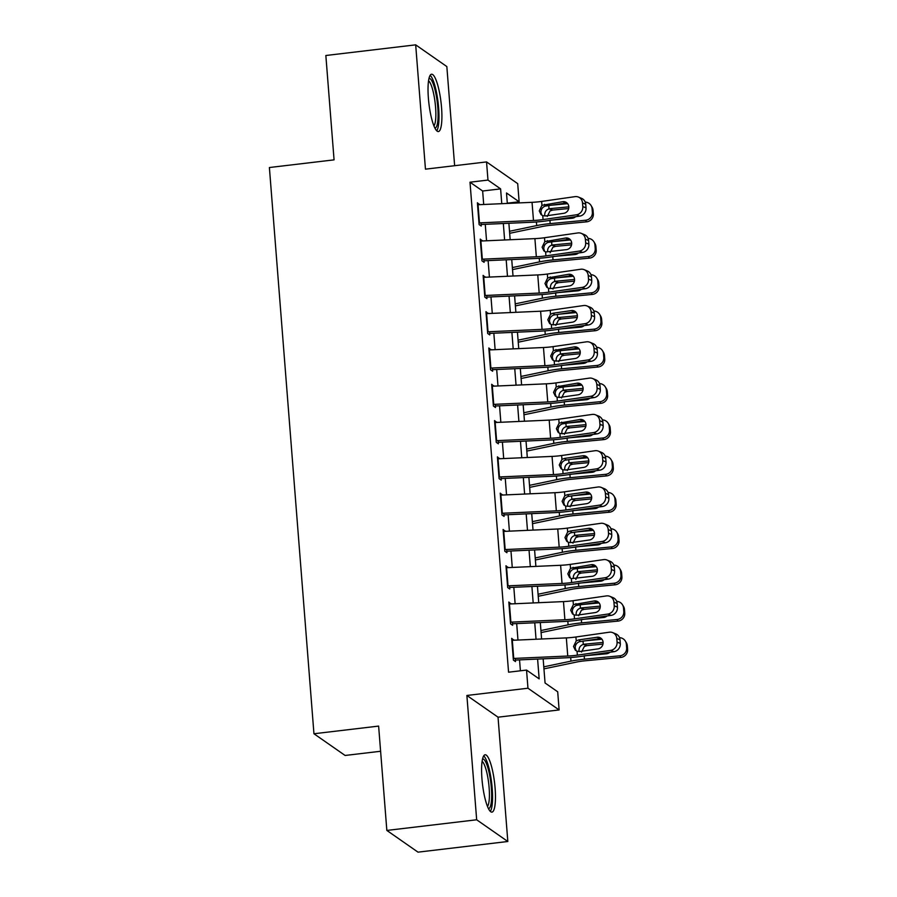 <?xml version="1.0" encoding="UTF-8"?>
<svg xmlns="http://www.w3.org/2000/svg" width="897" height="897" viewBox="0 0 897 897"><rect width="100%" height="100%" fill="white"/><g stroke="black" fill="none" stroke-linecap="round" stroke-linejoin="round"><path stroke-width="1.35" d="M495.099 788.037A28.872 6.088 83.2 0 0 485.131 754.781A28.872 6.088 83.2 0 0 481.958 778.876A28.872 6.088 83.2 0 0 491.937 812.121A28.872 6.088 83.2 0 0 495.099 788.037M441.537 107.472A28.872 6.088 83.2 0 0 431.569 74.227A28.872 6.088 83.2 0 0 428.396 98.311A28.872 6.088 83.2 0 0 438.375 131.567A28.872 6.088 83.2 0 0 441.537 107.472M543.156 658.835L545.062 682.987L557.699 691.789L559.123 709.942L527.963 688.223L526.539 670.07L539.164 678.872L537.606 659.082M498.037 717.185L466.877 695.467L476.666 819.78L386.842 830.431L418.002 852.15L507.825 841.498L498.037 717.185L559.123 709.942M380.608 751.26L345.11 755.465L313.95 733.757L269.392 167.526L334.065 159.857L325.846 55.502L415.681 44.85L425.458 169.163L486.544 161.92L517.704 183.638L519.128 201.78L506.502 192.978L507.321 203.428M454.633 165.71L446.841 66.569L415.681 44.85M507.298 203.182L519.128 201.78M476.666 819.78L507.825 841.498M513.813 640.234L511.671 638.35L513.387 660.125L515.495 661.594L515.237 658.376M510.954 603.939L508.823 602.055L510.528 623.83L512.635 625.299L512.389 622.081M508.106 567.633L505.964 565.76L507.68 587.535L509.776 589.004L509.53 585.786M505.246 531.338L503.105 529.454L504.82 551.24L506.928 552.709L506.67 549.491M502.387 495.043L500.246 493.159L501.961 514.945L504.069 516.403L503.811 513.196M499.528 458.748L497.398 456.865L499.102 478.639L501.21 480.108L500.963 476.89M496.669 422.453L494.539 420.57L496.254 442.344L498.351 443.813L498.104 440.595M493.821 386.159L491.679 384.275L493.395 406.049L495.503 407.518L495.245 404.3M490.962 349.852L488.82 347.98L490.536 369.755L492.644 371.223L492.386 368.005M488.103 313.558L485.961 311.674L487.676 333.46L489.784 334.929L489.538 331.711M485.243 277.263L483.113 275.379L484.829 297.165L486.925 298.623L486.679 295.416M482.395 240.968L480.254 239.084L481.969 260.859L484.077 262.328L483.819 259.121M483.696 204.482L482.642 191.005L470.006 182.203L508.565 672.201L526.539 670.07M520.395 670.799L519.542 659.878M517.973 640.043L516.683 623.583M515.125 603.748L513.824 587.288M512.265 567.453L510.965 550.993M509.406 531.159L508.117 514.699M506.547 494.852L505.258 478.404M503.699 458.558L502.398 442.109M500.84 422.263L499.539 405.803M497.981 385.968L496.691 369.508M495.122 349.673L493.832 333.213M492.274 313.378L490.973 296.918M489.414 277.083L488.114 260.623M486.555 240.777L485.255 224.328M479.536 204.673L477.395 202.789L479.11 224.564L481.218 226.033L480.96 222.815M466.877 695.467L527.963 688.223M470.006 182.203L487.968 180.073L486.544 161.92M386.842 830.431L378.624 726.088L313.95 733.757M508.879 223.275L510.18 239.723M511.738 259.569L513.028 276.029M514.598 295.864L515.887 312.324M517.446 332.159L518.746 348.619M520.305 368.454L521.606 384.914M523.164 404.749L524.465 421.209M526.023 441.055L527.313 457.504M528.882 477.35L530.172 493.81M531.73 513.645L533.031 530.105M534.59 549.939L535.89 566.399M537.449 586.234L538.738 602.694M540.308 622.529L541.597 638.989M501.771 203.675L500.604 188.875L487.968 180.073M536.047 639.236L534.747 622.776M533.188 602.941L531.899 586.481M530.329 566.646L529.039 550.186M527.481 530.351L526.18 513.891M524.622 494.056L523.321 477.596M521.762 457.75L520.473 441.302M518.903 421.455L517.614 404.995M516.055 385.161L514.755 368.701M513.196 348.866L511.895 332.406M510.337 312.571L509.048 296.111M507.478 276.276L506.188 259.816M504.619 239.981L503.329 223.521M482.642 191.005L500.604 188.875M477.529 204.494L479.503 204.258M480.388 240.788L482.362 240.553M483.248 277.083L485.21 276.848M486.096 313.378L488.069 313.143M488.955 349.673L490.928 349.438M491.814 385.968L493.787 385.744M494.673 422.274L496.646 422.038M497.521 458.569L499.494 458.333M500.38 494.864L502.354 494.628M503.239 531.159L505.213 530.923M506.099 567.453L508.072 567.218M508.958 603.748L510.92 603.524M511.806 640.054L513.779 639.819M477.552 204.763A12.95 2.332 -4.5 0 1 478.034 204.74L532.044 202.33A18.512 3.33 175.5 0 0 541.642 201.433L575.033 196.645A7.4 6.862 -67.6 0 1 582.523 202.913L582.803 206.545L586.021 207.869L585.73 204.236L582.523 202.913M481.095 224.508L531.899 222.243A27.762 5.001 175.5 0 0 546.284 220.909L579.675 216.121L576.457 214.798A7.4 6.862 -67.6 0 0 582.803 206.545M478.976 222.905A12.95 2.332 -4.5 0 1 479.458 222.882L533.48 220.471A18.512 3.33 175.5 0 0 543.066 219.586L576.457 214.798M567.039 202.969A5.92 5.494 -67.6 0 0 566.052 203.025L545.118 206.131C542.326 207.274 540.925 209.371 540.913 212.421L541.833 215.101M586.021 207.869A7.4 6.862 112.4 0 1 579.675 216.121M578.419 197.06L581.626 198.383A7.4 6.862 112.4 0 1 585.73 204.236M541.945 205.346L562.834 201.702A5.92 5.494 112.4 0 1 568.821 206.714A5.92 5.494 112.4 0 1 563.742 213.318L545.387 215.953L542.763 215.672L541.059 214.63L539.254 210.907L541.945 205.346L541.642 201.433M509.675 233.31L542.147 226.526A18.512 3.33 -4.5 0 1 551.139 225.203L586.56 221.839L585.595 220.247A7.4 7.254 -31.2 0 0 592.368 212.286L593.332 213.878A7.4 7.254 148.8 0 1 586.56 221.839M509.507 231.269L536.698 225.584A27.762 5.001 -4.5 0 1 550.175 223.622L585.595 220.247M549.469 205.402L567.678 203.664M544.726 215.067C544.681 211.984 546.105 209.909 549.009 208.844L552.698 210.066L568.698 208.541M592.076 208.665A7.4 7.254 -31.2 0 0 591.078 205.525L592.031 207.117A7.4 7.254 148.8 0 1 593.04 210.246L592.076 208.665L592.368 212.286M591.078 205.525A7.4 7.254 -31.2 0 0 585.225 202.072M568.833 206.848L550.108 208.631M575.605 216.704A5.92 5.797 148.8 0 1 572.129 218.24L549.906 220.247M593.04 210.246L593.332 213.878M552.698 210.066L550.018 210.974L547.26 216.48M428.99 78.454A24.981 5.27 -96.8 0 1 437.781 107.192A24.981 5.27 -96.8 0 1 434.877 128.047M433.913 125.872A23.131 4.877 83.2 0 0 435.561 107.113A23.131 4.877 83.2 0 0 428.564 80.797M436.738 130.827A28.682 6.044 83.2 0 0 438.622 107.786A28.682 6.044 83.2 0 0 430.156 75.326M482.552 759.019A24.981 5.27 -96.8 0 1 490.255 778.641A24.981 5.27 -96.8 0 1 490.166 806.997A24.981 5.27 -96.8 0 1 488.439 808.612M487.463 806.437A23.131 4.877 83.2 0 0 488.035 805.484A23.131 4.877 83.2 0 0 488.495 781.78A23.131 4.877 83.2 0 0 482.126 761.351M490.3 811.381A28.682 6.044 83.2 0 0 490.838 810.428A28.682 6.044 83.2 0 0 491.466 781.511A28.682 6.044 83.2 0 0 483.718 755.879M480.411 241.058A12.95 2.332 -4.5 0 1 480.882 241.035L534.904 238.624A18.512 3.33 175.5 0 0 544.501 237.739L577.881 232.94A7.4 6.862 -67.6 0 1 585.371 239.207L585.663 242.84L588.869 244.163L588.589 240.531L585.371 239.207M483.954 260.803L534.747 258.538A27.762 5.001 175.5 0 0 549.143 257.204L582.523 252.416L579.316 251.093A7.4 6.862 -67.6 0 0 585.663 242.84M481.835 259.211A12.95 2.332 -4.5 0 1 482.317 259.188L536.339 256.777A18.512 3.33 175.5 0 0 545.925 255.88L579.316 251.093M569.887 239.275A5.92 5.494 -67.6 0 0 568.9 239.32L547.977 242.425C545.174 243.569 543.773 245.666 543.773 248.716L544.692 251.407M588.869 244.163A7.4 6.862 112.4 0 1 582.523 252.416M581.267 233.355L584.485 234.678A7.4 6.862 112.4 0 1 588.589 240.531M544.804 241.641L565.693 237.997A5.92 5.494 112.4 0 1 571.681 243.009A5.92 5.494 112.4 0 1 566.601 249.613L545.623 251.979L543.918 250.925L542.113 247.202L544.804 241.641L544.501 237.739M483.27 277.352A12.95 2.332 -4.5 0 1 483.741 277.33L537.763 274.919A18.512 3.33 175.5 0 0 547.349 274.034L580.74 269.246A7.4 6.862 -67.6 0 1 588.23 275.502L588.522 279.135L591.728 280.458L591.448 276.825L588.23 275.502M486.813 297.098L537.606 294.833A27.762 5.001 175.5 0 0 552.003 293.498L585.382 288.711L582.164 287.388A7.4 6.862 -67.6 0 0 588.522 279.135M484.694 295.505A12.95 2.332 -4.5 0 1 485.176 295.483L539.187 293.072A18.512 3.33 175.5 0 0 548.785 292.175L582.164 287.388M572.746 275.57A5.92 5.494 -67.6 0 0 571.759 275.614L550.836 278.72C548.033 279.864 546.632 281.961 546.632 285.011L547.551 287.702M591.728 280.458A7.4 6.862 112.4 0 1 585.382 288.711M584.126 269.649L587.344 270.972A7.4 6.862 112.4 0 1 591.448 276.825M547.663 277.935L568.541 274.291A5.92 5.494 112.4 0 1 574.54 279.303A5.92 5.494 112.4 0 1 569.46 285.908L551.094 288.542L548.471 288.273L546.778 287.231L544.972 283.497L547.663 277.935L547.349 274.034M486.118 313.647A12.95 2.332 -4.5 0 1 486.6 313.625L540.622 311.214A18.512 3.33 175.5 0 0 550.209 310.328L583.599 305.541A7.4 6.862 -67.6 0 1 591.089 311.808L591.37 315.43L594.588 316.753L594.307 313.131L591.089 311.808M489.661 333.404L540.465 331.139A27.762 5.001 175.5 0 0 554.851 329.793L588.241 325.006L585.023 323.682A7.4 6.862 -67.6 0 0 591.37 315.43M487.553 331.8A12.95 2.332 -4.5 0 1 488.024 331.778L542.046 329.367A18.512 3.33 175.5 0 0 551.644 328.481L585.023 323.682M575.605 311.864A5.92 5.494 -67.6 0 0 574.618 311.909L553.696 315.015C550.893 316.159 549.491 318.256 549.491 321.305L550.41 323.996M594.588 316.753A7.4 6.862 112.4 0 1 588.241 325.006M586.986 305.955L590.204 307.267A7.4 6.862 112.4 0 1 594.307 313.131M550.523 314.242L553.034 313.221L571.4 310.586A5.92 5.494 112.4 0 1 577.399 315.609A5.92 5.494 112.4 0 1 572.32 322.202L553.954 324.837L551.33 324.568L549.626 323.525L547.82 319.792L550.523 314.242L550.209 310.328M488.977 349.942A12.95 2.332 -4.5 0 1 489.459 349.92L543.47 347.52A18.512 3.33 175.5 0 0 553.068 346.623L586.459 341.835A7.4 6.862 -67.6 0 1 593.949 348.103L594.229 351.725L597.447 353.048L597.155 349.426L593.949 348.103M492.52 369.699L543.324 367.434A27.762 5.001 175.5 0 0 557.71 366.099L591.101 361.3L587.883 359.977A7.4 6.862 -67.6 0 0 594.229 351.725M490.401 368.095A12.95 2.332 -4.5 0 1 490.883 368.073L544.905 365.662A18.512 3.33 175.5 0 0 554.492 364.776L587.883 359.977M578.464 348.159A5.92 5.494 -67.6 0 0 577.477 348.204L556.544 351.31C553.752 352.454 552.35 354.562 552.35 357.611L553.258 360.291M597.447 353.048A7.4 6.862 112.4 0 1 591.101 361.3M589.845 342.25L593.052 343.573A7.4 6.862 112.4 0 1 597.155 349.426M553.371 350.536L574.259 346.892A5.92 5.494 112.4 0 1 580.247 351.904A5.92 5.494 112.4 0 1 575.168 358.497L556.813 361.132L554.189 360.863L552.485 359.82L550.68 356.087L553.371 350.536L553.068 346.623M512.523 269.605L545.006 262.821A18.512 3.33 -4.5 0 1 553.998 261.509L589.419 258.134L588.454 256.542A7.4 7.254 -31.2 0 0 595.227 248.592L596.191 250.173A7.4 7.254 148.8 0 1 589.419 258.134M512.366 267.564L539.546 261.89A27.762 5.001 -4.5 0 1 553.034 259.917L588.454 256.542M552.328 241.697L570.526 239.97M547.585 251.373C547.529 248.29 548.964 246.204 551.868 245.139L555.546 246.361L571.557 244.836M594.935 244.959A7.4 7.254 -31.2 0 0 593.926 241.82L594.89 243.412A7.4 7.254 148.8 0 1 595.9 246.552L594.935 244.959L595.227 248.592M593.926 241.82A7.4 7.254 -31.2 0 0 588.084 238.367M571.692 243.143L552.967 244.926M578.464 252.999A5.92 5.797 148.8 0 1 574.988 254.535L552.765 256.542M595.9 246.552L596.191 250.173M555.546 246.361L552.877 247.269L550.119 252.786M515.383 305.899L547.865 299.116A18.512 3.33 -4.5 0 1 556.846 297.804L592.278 294.429L591.314 292.837A7.4 7.254 -31.2 0 0 598.086 284.887L599.039 286.468A7.4 7.254 148.8 0 1 592.278 294.429M515.226 303.859L542.405 298.185A27.762 5.001 -4.5 0 1 555.882 296.212L591.314 292.837M555.187 277.992L573.385 276.265M550.433 287.668C550.388 284.584 551.823 282.499 554.727 281.434L558.405 282.656L574.405 281.142M597.794 281.254A7.4 7.254 -31.2 0 0 596.785 278.115L597.75 279.707A7.4 7.254 148.8 0 1 598.759 282.847L597.794 281.254L598.086 284.887M596.785 278.115A7.4 7.254 -31.2 0 0 590.944 274.673M574.551 279.449L555.826 281.221M581.323 289.294A5.92 5.797 148.8 0 1 577.836 290.83L555.624 292.848M598.759 282.847L599.039 286.468M558.405 282.656L555.725 283.564L552.978 289.081M518.242 342.194L550.724 335.411A18.512 3.33 -4.5 0 1 559.706 334.099L595.126 330.724L594.173 329.143A7.4 7.254 -31.2 0 0 600.934 321.182L601.898 322.774A7.4 7.254 148.8 0 1 595.126 330.724M518.085 340.165L545.264 334.48A27.762 5.001 -4.5 0 1 558.741 332.507L594.173 329.143M558.046 314.286L576.244 312.56M553.292 323.963C553.247 320.879 554.671 318.805 557.575 317.729L561.264 318.962L577.264 317.437M600.654 317.549A7.4 7.254 -31.2 0 0 599.644 314.41L600.609 316.002A7.4 7.254 148.8 0 1 601.618 319.141L600.654 317.549L600.934 321.182M599.644 314.41A7.4 7.254 -31.2 0 0 593.803 310.967M577.399 315.744L558.685 317.527M584.171 325.589A5.92 5.797 148.8 0 1 580.695 327.125L558.483 329.143M601.618 319.141L601.898 322.774M561.264 318.962L558.584 319.859L555.837 325.376M521.101 378.5L553.572 371.706A18.512 3.33 -4.5 0 1 562.565 370.394L597.985 367.019L597.021 365.438A7.4 7.254 -31.2 0 0 603.793 357.477L604.757 359.069A7.4 7.254 148.8 0 1 597.985 367.019M520.933 376.46L548.123 370.775A27.762 5.001 -4.5 0 1 561.6 368.802L597.021 365.438M560.905 350.592L579.103 348.855M556.151 360.258C556.106 357.174 557.53 355.1 560.434 354.023L564.123 355.257L580.124 353.732M603.513 353.844A7.4 7.254 -31.2 0 0 602.504 350.705L603.457 352.297A7.4 7.254 148.8 0 1 604.466 355.436L603.513 353.844L603.793 357.477M602.504 350.705A7.4 7.254 -31.2 0 0 596.662 347.262M580.258 352.039L561.533 353.822M587.03 361.883A5.92 5.797 148.8 0 1 583.555 363.431L561.331 365.438M604.466 355.436L604.757 359.069M564.123 355.257L561.444 356.154L558.696 361.67M491.836 386.248A12.95 2.332 -4.5 0 1 492.318 386.226L546.329 383.815A18.512 3.33 175.5 0 0 555.927 382.918L589.307 378.13A7.4 6.862 -67.6 0 1 596.797 384.398L597.088 388.031L600.306 389.354L600.015 385.721L596.797 384.398M495.379 405.993L546.183 403.728A27.762 5.001 175.5 0 0 560.569 402.394L593.949 397.606L590.742 396.283A7.4 6.862 -67.6 0 0 597.088 388.031M493.26 404.39A12.95 2.332 -4.5 0 1 493.742 404.368L547.764 401.957A18.512 3.33 175.5 0 0 557.351 401.071L590.742 396.283M581.312 384.454A5.92 5.494 -67.6 0 0 580.325 384.51L559.403 387.616C556.6 388.76 555.198 390.857 555.198 393.906L556.118 396.586M600.306 389.354A7.4 6.862 112.4 0 1 593.949 397.606M592.693 378.545L595.911 379.868A7.4 6.862 112.4 0 1 600.015 385.721M556.23 386.831L577.119 383.187A5.92 5.494 112.4 0 1 583.106 388.199A5.92 5.494 112.4 0 1 578.027 394.803L559.661 397.438L557.048 397.158L555.344 396.115L553.539 392.381L556.23 386.831L555.927 382.918M523.949 414.795L556.432 408A18.512 3.33 -4.5 0 1 565.424 406.689L600.844 403.325L599.88 401.733A7.4 7.254 -31.2 0 0 606.652 393.772L607.617 395.364A7.4 7.254 148.8 0 1 600.844 403.325M523.792 412.755L550.982 407.07A27.762 5.001 -4.5 0 1 564.46 405.096L599.88 401.733M563.753 386.887L581.962 385.149M559.01 396.552C558.954 393.469 560.39 391.395 563.294 390.318L566.971 391.552L582.983 390.027M606.361 390.139A7.4 7.254 -31.2 0 0 605.352 387.011L606.316 388.592A7.4 7.254 148.8 0 1 607.325 391.731L606.361 390.139L606.652 393.772M605.352 387.011A7.4 7.254 -31.2 0 0 599.51 383.557M583.117 388.334L564.392 390.117M589.89 398.19A5.92 5.797 148.8 0 1 586.414 399.726L564.191 401.733M607.325 391.731L607.617 395.364M566.971 391.552L564.303 392.449L561.544 397.965M494.696 422.543A12.95 2.332 -4.5 0 1 495.166 422.521L549.188 420.11A18.512 3.33 175.5 0 0 558.786 419.213L592.166 414.425A7.4 6.862 -67.6 0 1 599.656 420.693L599.947 424.326L603.154 425.649L602.874 422.016L599.656 420.693M498.239 442.288L549.031 440.023A27.762 5.001 175.5 0 0 563.428 438.689L596.808 433.901L593.601 432.578A7.4 6.862 -67.6 0 0 599.947 424.326M496.119 440.685A12.95 2.332 -4.5 0 1 496.602 440.662L550.612 438.252A18.512 3.33 175.5 0 0 560.21 437.366L593.601 432.578M584.171 420.749A5.92 5.494 -67.6 0 0 583.185 420.805L562.262 423.911C559.459 425.055 558.057 427.151 558.057 430.201L558.977 432.881M603.154 425.649A7.4 6.862 112.4 0 1 596.808 433.901M595.552 414.84L598.77 416.163A7.4 6.862 112.4 0 1 602.874 422.016M559.089 423.126L579.967 419.482A5.92 5.494 112.4 0 1 585.965 424.494A5.92 5.494 112.4 0 1 580.886 431.098L562.52 433.733L559.907 433.453L558.203 432.41L556.398 428.688L559.089 423.126L558.786 419.213M526.808 451.09L559.291 444.295A18.512 3.33 -4.5 0 1 568.272 442.983L603.703 439.62L602.739 438.028A7.4 7.254 -31.2 0 0 609.512 430.067L610.465 431.659A7.4 7.254 148.8 0 1 603.703 439.62M526.651 449.049L553.83 443.365A27.762 5.001 -4.5 0 1 567.319 441.402L602.739 438.028M566.612 423.182L584.81 421.444M561.858 432.847C561.814 429.764 563.249 427.69 566.153 426.613L569.83 427.847L585.831 426.322M609.22 426.445A7.4 7.254 -31.2 0 0 608.211 423.306L609.175 424.898A7.4 7.254 148.8 0 1 610.184 428.026L609.22 426.445L609.512 430.067M608.211 423.306A7.4 7.254 -31.2 0 0 602.369 419.852M585.976 424.629L567.252 426.411M592.749 434.484A5.92 5.797 148.8 0 1 589.273 436.02L567.05 438.028M610.184 428.026L610.465 431.659M569.83 427.847L567.151 428.744L564.404 434.26M497.543 458.838A12.95 2.332 -4.5 0 1 498.026 458.816L552.047 456.405A18.512 3.33 175.5 0 0 561.634 455.519L595.025 450.72A7.4 6.862 -67.6 0 1 602.515 456.988L602.795 460.621L606.013 461.944L605.733 458.311L602.515 456.988M501.087 478.583L551.89 476.318A27.762 5.001 175.5 0 0 566.276 474.984L599.667 470.196L596.449 468.873A7.4 6.862 -67.6 0 0 602.795 460.621M498.979 476.98A12.95 2.332 -4.5 0 1 499.45 476.957L553.471 474.558A18.512 3.33 175.5 0 0 563.069 473.661L596.449 468.873M587.03 457.055A5.92 5.494 -67.6 0 0 586.044 457.1L565.121 460.206C562.318 461.35 560.917 463.446 560.917 466.496L561.836 469.187M606.013 461.944A7.4 6.862 112.4 0 1 599.667 470.196M598.411 451.135L601.629 452.458A7.4 6.862 112.4 0 1 605.733 458.311M561.948 459.421L564.46 458.412L582.826 455.777A5.92 5.494 112.4 0 1 588.824 460.789A5.92 5.494 112.4 0 1 583.745 467.393L565.379 470.028L562.755 469.748L561.062 468.705L559.246 464.982L561.948 459.421L561.634 455.519M529.667 487.385L562.15 480.601A18.512 3.33 -4.5 0 1 571.131 479.29L606.563 475.915L605.598 474.322A7.4 7.254 -31.2 0 0 612.359 466.362L613.324 467.954A7.4 7.254 148.8 0 1 606.563 475.915M529.51 485.344L556.689 479.66A27.762 5.001 -4.5 0 1 570.167 477.697L605.598 474.322M569.472 459.477L587.67 457.75M564.718 469.153C564.673 466.07 566.097 463.984 569.012 462.919L572.69 464.141L588.69 462.617M612.079 462.74A7.4 7.254 -31.2 0 0 611.07 459.6L612.034 461.193A7.4 7.254 148.8 0 1 613.043 464.321L612.079 462.74L612.359 466.362M611.07 459.6A7.4 7.254 -31.2 0 0 605.228 456.147M588.824 460.923L570.111 462.706M595.597 470.779A5.92 5.797 148.8 0 1 592.121 472.315L569.909 474.322M613.043 464.321L613.324 467.954M572.69 464.141L570.01 465.05L567.263 470.566M500.403 495.133A12.95 2.332 -4.5 0 1 500.885 495.11L554.907 492.7A18.512 3.33 175.5 0 0 564.493 491.814L597.884 487.015A7.4 6.862 -67.6 0 1 605.374 493.283L605.654 496.916L608.872 498.239L608.581 494.606L605.374 493.283M503.946 514.878L554.75 512.613A27.762 5.001 175.5 0 0 569.135 511.279L602.526 506.491L599.308 505.168A7.4 6.862 -67.6 0 0 605.654 496.916M501.838 513.286A12.95 2.332 -4.5 0 1 502.309 513.263L556.331 510.853A18.512 3.33 175.5 0 0 565.917 509.956L599.308 505.168M589.89 493.35A5.92 5.494 -67.6 0 0 588.903 493.395L567.969 496.501C565.177 497.644 563.776 499.741 563.776 502.791L564.684 505.482M608.872 498.239A7.4 6.862 112.4 0 1 602.526 506.491M601.27 487.43L604.477 488.753A7.4 6.862 112.4 0 1 608.581 494.606M564.807 495.716L567.319 494.707L585.685 492.072A5.92 5.494 112.4 0 1 591.672 497.084A5.92 5.494 112.4 0 1 586.604 503.688L568.238 506.323L565.615 506.054L563.91 505.011L562.105 501.277L564.807 495.716L564.493 491.814M532.526 523.68L564.998 516.896A18.512 3.33 -4.5 0 1 573.99 515.584L609.411 512.209L608.446 510.617A7.4 7.254 -31.2 0 0 615.219 502.668L616.183 504.249A7.4 7.254 148.8 0 1 609.411 512.209M532.358 521.639L559.549 515.966A27.762 5.001 -4.5 0 1 573.026 513.992L608.446 510.617M572.331 495.772L590.529 494.045M567.577 505.448C567.532 502.365 568.956 500.279 571.86 499.214L575.549 500.436L591.549 498.923M614.938 499.035A7.4 7.254 -31.2 0 0 613.929 495.895L614.894 497.487A7.4 7.254 148.8 0 1 615.903 500.627L614.938 499.035L615.219 502.668M613.929 495.895A7.4 7.254 -31.2 0 0 608.088 492.453M591.684 497.218L572.97 499.001M598.456 507.074A5.92 5.797 148.8 0 1 594.98 508.61L572.757 510.628M615.903 500.627L616.183 504.249M575.549 500.436L572.869 501.345L570.122 506.861M503.262 531.428A12.95 2.332 -4.5 0 1 503.744 531.405L557.755 528.995A18.512 3.33 175.5 0 0 567.353 528.109L600.732 523.321A7.4 6.862 -67.6 0 1 608.222 529.589L608.514 533.21L611.732 534.534L611.44 530.901L608.222 529.589M506.805 551.184L557.609 548.908A27.762 5.001 175.5 0 0 571.994 547.574L605.385 542.786L602.167 541.463A7.4 6.862 -67.6 0 0 608.514 533.21M504.686 549.581A12.95 2.332 -4.5 0 1 505.168 549.558L559.19 547.148A18.512 3.33 175.5 0 0 568.776 546.251L602.167 541.463M592.738 529.645A5.92 5.494 -67.6 0 0 591.762 529.69L570.828 532.796C568.025 533.939 566.635 536.036 566.624 539.086L567.543 541.777M611.732 534.534A7.4 6.862 112.4 0 1 605.385 542.786M604.13 523.725L607.336 525.048A7.4 6.862 112.4 0 1 611.44 530.901M567.655 532.022L570.178 531.002L588.544 528.367A5.92 5.494 112.4 0 1 594.532 533.379A5.92 5.494 112.4 0 1 589.452 539.983L571.097 542.618L568.474 542.349L566.769 541.306L564.964 537.572L567.655 532.022L567.353 528.109M535.386 559.975L567.857 553.191A18.512 3.33 -4.5 0 1 576.849 551.879L612.27 548.504L611.306 546.923A7.4 7.254 -31.2 0 0 618.078 538.962L619.042 540.555A7.4 7.254 148.8 0 1 612.27 548.504M535.217 557.934L562.408 552.26A27.762 5.001 -4.5 0 1 575.885 550.287L611.306 546.923M575.179 532.067L593.388 530.34M570.436 541.743C570.38 538.66 571.815 536.585 574.719 535.509L578.397 536.731L594.408 535.217M617.786 535.33A7.4 7.254 -31.2 0 0 616.777 532.19L617.741 533.782A7.4 7.254 148.8 0 1 618.751 536.922L617.786 535.33L618.078 538.962M616.777 532.19A7.4 7.254 -31.2 0 0 610.935 528.748M594.543 533.524L575.818 535.296M601.315 543.369A5.92 5.797 148.8 0 1 597.839 544.905L575.616 546.923M618.751 536.922L619.042 540.555M578.397 536.731L575.728 537.639L572.97 543.156M506.121 567.723A12.95 2.332 -4.5 0 1 506.592 567.7L560.614 565.289A18.512 3.33 175.5 0 0 570.212 564.404L603.591 559.616A7.4 6.862 -67.6 0 1 611.081 565.884L611.373 569.505L614.58 570.828L614.299 567.207L611.081 565.884M509.664 587.479L560.457 585.214A27.762 5.001 175.5 0 0 574.854 583.88L608.233 579.081L605.027 577.758A7.4 6.862 -67.6 0 0 611.373 569.505M507.545 585.876A12.95 2.332 -4.5 0 1 508.027 585.853L562.038 583.442A18.512 3.33 175.5 0 0 571.636 582.557L605.027 577.758M595.597 565.94A5.92 5.494 -67.6 0 0 594.61 565.985L573.688 569.09C570.884 570.234 569.483 572.331 569.483 575.392L570.402 578.072M614.58 570.828A7.4 6.862 112.4 0 1 608.233 579.081M606.977 560.031L610.195 561.354A7.4 6.862 112.4 0 1 614.299 567.207M570.514 568.317L591.403 564.673A5.92 5.494 112.4 0 1 597.391 569.685A5.92 5.494 112.4 0 1 592.312 576.278L571.333 578.643L569.629 577.601L567.823 573.867L570.514 568.317L570.212 564.404M538.234 596.281L570.716 589.486A18.512 3.33 -4.5 0 1 579.697 588.174L615.129 584.799L614.165 583.218A7.4 7.254 -31.2 0 0 620.937 575.257L621.901 576.849A7.4 7.254 148.8 0 1 615.129 584.799M538.077 594.24L565.256 588.555A27.762 5.001 -4.5 0 1 578.744 586.582L614.165 583.218M578.038 568.373L596.236 566.635M573.295 578.038C573.239 574.955 574.674 572.88 577.578 571.804L581.256 573.037L597.256 571.512M620.646 571.624A7.4 7.254 -31.2 0 0 619.636 568.485L620.601 570.077A7.4 7.254 148.8 0 1 621.61 573.217L620.646 571.624L620.937 575.257M619.636 568.485A7.4 7.254 -31.2 0 0 613.795 565.043M597.402 569.819L578.677 571.602M604.174 579.664A5.92 5.797 148.8 0 1 600.698 581.2L578.475 583.218M621.61 573.217L621.901 576.849M581.256 573.037L578.587 573.934L575.829 579.451M508.969 604.029A12.95 2.332 -4.5 0 1 509.451 603.995L563.473 601.595A18.512 3.33 175.5 0 0 573.06 600.698L606.45 595.911A7.4 6.862 -67.6 0 1 613.94 602.179L614.221 605.811L617.439 607.123L617.158 603.502L613.94 602.179M512.523 623.774L563.316 621.509A27.762 5.001 175.5 0 0 577.713 620.175L611.092 615.376L607.874 614.064A7.4 6.862 -67.6 0 0 614.221 605.811M510.404 622.17A12.95 2.332 -4.5 0 1 510.886 622.148L564.897 619.737A18.512 3.33 175.5 0 0 574.495 618.852L607.874 614.064M598.456 602.235A5.92 5.494 -67.6 0 0 597.469 602.291L576.547 605.385C573.744 606.54 572.342 608.637 572.342 611.687L573.261 614.367M617.439 607.123A7.4 6.862 112.4 0 1 611.092 615.376M609.837 596.326L613.055 597.649A7.4 6.862 112.4 0 1 617.158 603.502M573.374 604.612L594.251 600.968A5.92 5.494 112.4 0 1 600.25 605.98A5.92 5.494 112.4 0 1 595.171 612.584L576.805 615.219L574.181 614.938L572.488 613.896L570.683 610.162L573.374 604.612L573.06 600.698M541.093 632.576L573.575 625.781A18.512 3.33 -4.5 0 1 582.557 624.469L617.988 621.105L617.024 619.513A7.4 7.254 -31.2 0 0 623.785 611.552L624.749 613.144A7.4 7.254 148.8 0 1 617.988 621.105M540.936 630.535L568.115 624.85A27.762 5.001 -4.5 0 1 581.592 622.877L617.024 619.513M580.897 604.668L599.095 602.93M576.143 614.333C576.098 611.249 577.522 609.175 580.437 608.099L584.115 609.332L600.115 607.807M623.505 607.919A7.4 7.254 -31.2 0 0 622.496 604.791L623.46 606.372A7.4 7.254 148.8 0 1 624.469 609.512L623.505 607.919L623.785 611.552M622.496 604.791A7.4 7.254 -31.2 0 0 616.654 601.338M600.261 606.114L581.536 607.897M607.034 615.959A5.92 5.797 148.8 0 1 603.546 617.506L581.334 619.513M624.469 609.512L624.749 613.144M584.115 609.332L581.435 610.229L578.688 615.746M511.828 640.323A12.95 2.332 -4.5 0 1 512.31 640.301L566.332 637.89A18.512 3.33 175.5 0 0 575.919 636.993L609.31 632.206A7.4 6.862 -67.6 0 1 616.8 638.473L617.08 642.106L620.298 643.429L620.006 639.796L616.8 638.473M515.371 660.069L566.175 657.804A27.762 5.001 175.5 0 0 580.561 656.469L613.952 651.682L610.734 650.359A7.4 6.862 -67.6 0 0 617.08 642.106M513.263 658.465A12.95 2.332 -4.5 0 1 513.734 658.443L567.756 656.032A18.512 3.33 175.5 0 0 577.354 655.146L610.734 650.359M601.315 638.529A5.92 5.494 -67.6 0 0 600.328 638.586L579.406 641.691C576.603 642.835 575.201 644.932 575.201 647.982L576.109 650.661M620.298 643.429A7.4 6.862 112.4 0 1 613.952 651.682M612.696 632.62L615.914 633.944A7.4 6.862 112.4 0 1 620.006 639.796M576.233 640.907L578.744 639.897L597.11 637.262A5.92 5.494 112.4 0 1 603.098 642.274A5.92 5.494 112.4 0 1 598.03 648.879L579.664 651.514L577.04 651.233L575.336 650.19L573.531 646.468L576.233 640.907L575.919 636.993M543.952 668.87L576.435 662.076A18.512 3.33 -4.5 0 1 585.416 660.764L620.836 657.4L619.872 655.808A7.4 7.254 -31.2 0 0 626.644 647.847L627.608 649.439A7.4 7.254 148.8 0 1 620.836 657.4M543.795 666.83L570.974 661.145A27.762 5.001 -4.5 0 1 584.452 659.183L619.872 655.808M583.756 640.963L601.954 639.225M579.002 650.628C578.957 647.544 580.381 645.47 583.285 644.394L586.974 645.627L602.975 644.102M626.364 644.225A7.4 7.254 -31.2 0 0 625.355 641.086L626.319 642.667A7.4 7.254 148.8 0 1 627.328 645.806L626.364 644.225L626.644 647.847M625.355 641.086A7.4 7.254 -31.2 0 0 619.513 637.632M603.109 642.409L584.396 644.192M609.882 652.265A5.92 5.797 148.8 0 1 606.406 653.801L584.194 655.808M627.328 645.806L627.608 649.439M586.974 645.627L584.295 646.524L581.548 652.041M543.066 219.586L542.763 215.672M533.48 220.471L532.044 202.33M479.458 222.882L478.034 204.74M566.052 203.025L562.834 201.702M544.468 204.337L546.161 205.873M548.751 205.503L549.009 208.844M536.406 221.974L536.698 225.584M549.917 220.382L550.175 223.622M545.925 255.88L545.623 251.979M536.339 256.777L534.904 238.624M482.317 259.188L480.882 241.035M568.9 239.32L565.693 237.997M547.327 240.631L549.02 242.179M548.785 292.175L548.471 288.273M539.187 293.072L537.763 274.919M485.176 295.483L483.741 277.33M571.759 275.614L568.541 274.291M550.186 276.926L551.868 278.474M551.644 328.481L551.33 324.568M542.046 329.367L540.622 311.214M488.024 331.778L486.6 313.625M574.618 311.909L571.4 310.586M553.034 313.221L554.727 314.769M554.492 364.776L554.189 360.863M544.905 365.662L543.47 347.52M490.883 368.073L489.459 349.92M577.477 348.204L574.259 346.892M555.893 349.527L557.586 351.063M551.61 241.798L551.868 245.139M539.265 258.269L539.546 261.89M552.776 256.688L553.034 259.917M554.458 278.104L554.727 281.434M542.124 294.564L542.405 298.185M555.635 292.983L555.882 296.212M557.317 314.399L557.575 317.729M544.984 330.87L545.264 334.48M558.495 329.277L558.741 332.507M560.177 350.693L560.434 354.023M547.832 367.165L548.123 370.775M561.343 365.572L561.6 368.802M557.351 401.071L557.048 397.158M547.764 401.957L546.329 383.815M493.742 404.368L492.318 386.226M580.325 384.51L577.119 383.187M558.753 385.822L560.446 387.358M563.036 386.988L563.294 390.318M550.691 403.459L550.982 407.07M564.202 401.867L564.46 405.096M560.21 437.366L559.907 433.453M550.612 438.252L549.188 420.11M496.602 440.662L495.166 422.521M583.185 420.805L579.967 419.482M561.612 422.117L563.294 423.653M565.884 423.283L566.153 426.613M553.55 439.754L553.83 443.365M567.061 438.162L567.319 441.402M563.069 473.661L562.755 469.748M553.471 474.558L552.047 456.405M499.45 476.957L498.026 458.816M586.044 457.1L582.826 455.777M564.46 458.412L566.153 459.948M568.743 459.578L569.012 462.919M556.409 476.049L556.689 479.66M569.92 474.468L570.167 477.697M565.917 509.956L565.615 506.054M556.331 510.853L554.907 492.7M502.309 513.263L500.885 495.11M588.903 493.395L585.685 492.072M567.319 494.707L569.012 496.254M571.602 495.873L571.86 499.214M559.257 512.344L559.549 515.966M572.768 510.763L573.026 513.992M568.776 546.251L568.474 542.349M559.19 547.148L557.755 528.995M505.168 549.558L503.744 531.405M591.762 529.69L588.544 528.367M570.178 531.002L571.871 532.549M574.461 532.179L574.719 535.509M562.116 548.639L562.408 552.26M575.627 547.058L575.885 550.287M571.636 582.557L571.333 578.643M562.038 583.442L560.614 565.289M508.027 585.853L506.592 567.7M594.61 565.985L591.403 564.673M573.037 567.308L574.73 568.844M577.309 568.474L577.578 571.804M564.975 584.945L565.256 588.555M578.487 583.353L578.744 586.582M574.495 618.852L574.181 614.938M564.897 619.737L563.473 601.595M510.886 622.148L509.451 603.995M597.469 602.291L594.251 600.968M575.896 603.603L577.578 605.139M580.168 604.769L580.437 608.099M567.835 621.24L568.115 624.85M581.346 619.648L581.592 622.877M577.354 655.146L577.04 651.233M567.756 656.032L566.332 637.89M513.734 658.443L512.31 640.301M600.328 638.586L597.11 637.262M578.744 639.897L580.437 641.433M583.028 641.063L583.285 644.394M570.694 657.535L570.974 661.145M584.194 655.942L584.452 659.183"/></g></svg>

